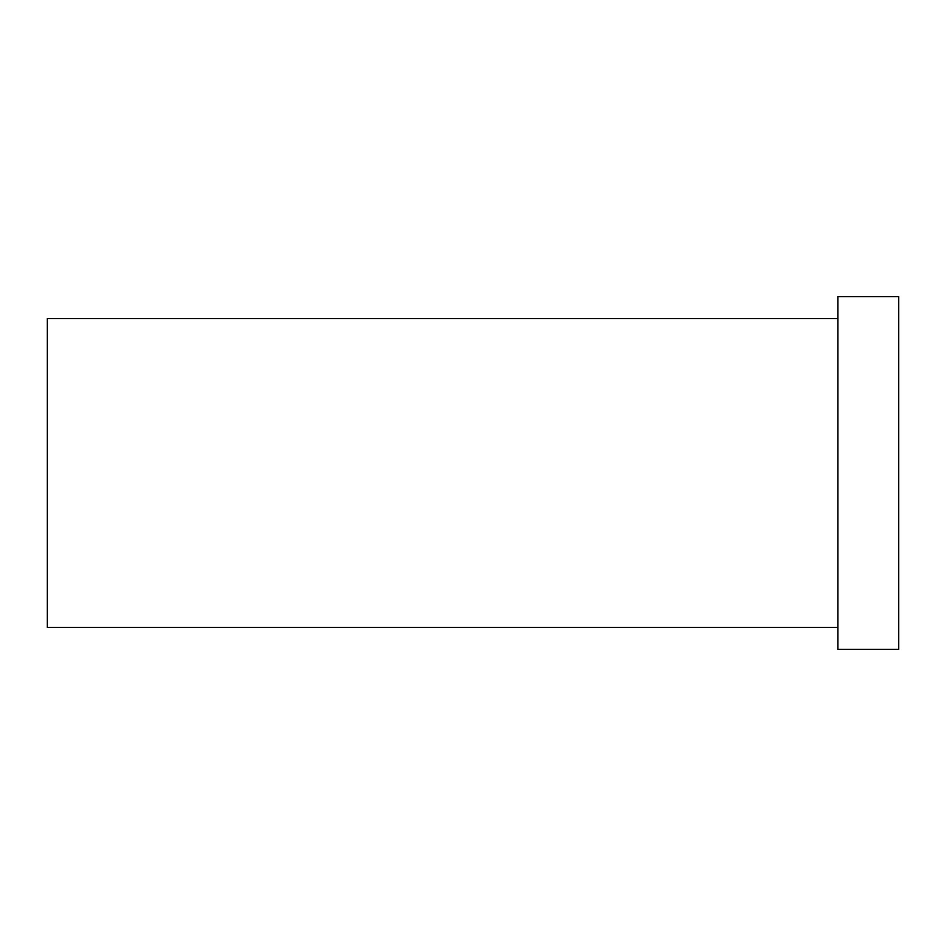 <?xml version="1.0" encoding="UTF-8"?>
<svg xmlns="http://www.w3.org/2000/svg" width="946" height="946" viewBox="0 0 946 946"><rect width="100%" height="100%" fill="white"/><g stroke="black" fill="none" stroke-linecap="round" stroke-linejoin="round"><path stroke-width="1.42" d="M837.884 296.642L837.884 649.358L898.7 649.358L898.7 296.642L837.884 296.642M837.884 318.53L47.3 318.53L47.3 627.47L837.884 627.47"/></g></svg>
